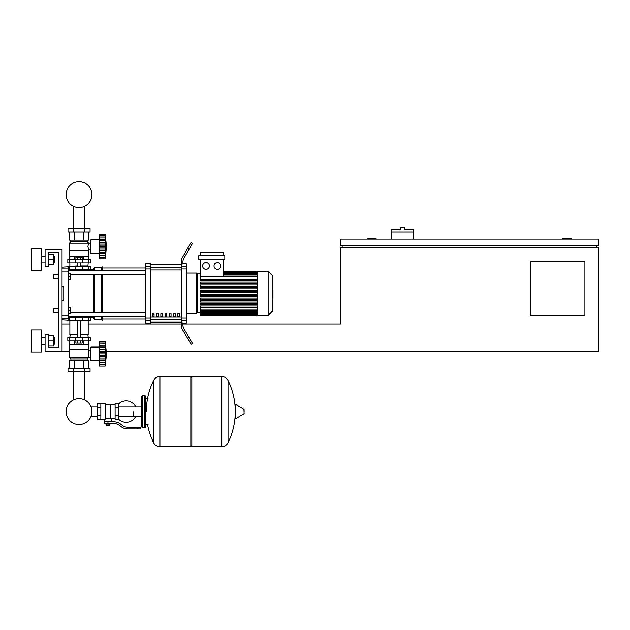 <?xml version="1.0" encoding="UTF-8"?>
<svg xmlns="http://www.w3.org/2000/svg" width="630" height="630" viewBox="0 0 630 630"><rect width="100%" height="100%" fill="white"/><g stroke="black" fill="none" stroke-linecap="round" stroke-linejoin="round"><path stroke-width="0.94" d="M182.928 323.985L340.468 323.985L340.468 247.598L598.5 247.598L598.5 351.154L106.328 351.154M69.528 351.154L45.084 351.154L45.084 334.176L48.479 334.176L48.479 347.752L58.661 347.752L58.661 252.693L48.479 252.693L48.479 266.269L45.084 266.269L45.084 249.291L62.055 249.291L62.055 351.154M62.055 323.985L69.867 323.985M88.2 323.985L181.227 323.985L181.227 320.512L186.322 320.512L186.322 317.914L181.227 317.914L181.227 268.947L186.322 268.947L186.322 266.348L181.227 266.348L181.227 268.947M584.916 315.504L530.594 315.504L530.594 261.174L584.916 261.174L584.916 315.504M596.799 245.897L596.799 247.598M342.161 245.897L342.161 247.598M340.468 245.897L598.5 245.897L598.5 239.109L340.468 239.109L340.468 245.897M571.339 239.109L571.339 238.431L562.85 238.431L562.85 239.109M376.11 239.109L376.11 238.431L367.629 238.431L367.629 239.109M413.123 231.982L391.395 231.982L391.395 229.603L400.223 229.603L400.223 227.225L404.295 227.225L404.295 229.603L413.123 229.603L413.123 239.109M391.395 239.109L391.395 231.982M53.227 308.369L53.227 312.448L53.227 308.369L58.661 308.369L58.661 278.491L53.227 278.491L53.227 274.42L58.661 274.42L58.661 252.693L48.479 252.693M68.166 307.353L70.718 307.353L70.718 310.409L68.166 310.409M70.718 310.409L70.718 313.464L68.166 313.464M53.227 274.42L53.227 278.491M68.166 273.404L70.718 273.404L70.718 276.46L68.166 276.46M70.718 276.46L70.718 279.515L68.166 279.515M133.78 411.587L133.78 416.154L133.78 411.587M118.503 419.068A10.694 10.694 0 0 0 135.812 416.154M135.812 407.019A10.694 10.694 0 0 0 118.503 404.098M100.847 403.775L105.596 403.775L105.596 419.005L104.58 419.391L97.453 419.391L97.453 403.775L100.847 403.775L100.847 419.391M115.109 418.375L111.368 418.375L111.368 421.769M115.109 407.681L115.109 419.391L118.503 419.391L118.503 403.775L115.109 403.775L115.109 407.681L118.503 407.681M115.109 404.799L110.352 404.799M110.352 417.926L111.368 418.375M105.596 418.47L107.974 418.044L110.352 418.47L110.352 404.287L105.596 404.287M109.337 425.337L106.62 425.337L108.998 425.675L109.337 424.998M108.959 423.47L108.959 424.998L109.935 424.998L109.935 423.47M106.013 423.47L106.013 424.998L108.959 424.998M106.998 423.47L106.998 424.998M137.175 428.904L140.569 428.904L140.569 427.203L137.175 427.203L137.175 428.904L127.551 428.904A10.182 10.182 0 0 1 121.188 426.667L119.984 425.699A10.182 10.182 0 0 0 113.62 423.47L104.155 423.47L104.155 421.769L107.974 421.769L107.974 423.47M107.974 421.769L113.62 421.769A11.883 11.883 0 0 1 121.039 424.376L122.252 425.344A8.489 8.489 0 0 0 127.551 427.203L137.175 427.203M115.109 415.493L118.503 415.493M100.847 407.681L97.453 407.681M100.847 415.493L97.453 415.493M221.713 446.56L221.713 376.614L221.799 446.56A6.962 6.962 0 0 0 228.044 442.677L228.044 380.496A6.962 6.962 0 0 0 221.799 376.614L191.835 376.614L191.835 446.56L221.713 446.56M235.21 411.587L235.21 404.948L235.856 404.586L235.856 418.588L235.21 418.218L235.21 411.587M244.125 411.587L244.125 409.791L244.125 411.587M153.594 380.496A6.962 6.962 0 0 1 159.831 376.614L190.819 376.614L190.819 446.56L159.925 446.56L159.925 376.614L159.831 446.56A6.962 6.962 0 0 1 153.594 442.677L153.594 380.496A70.284 70.284 0 0 0 146.341 411.587M144.64 395.286L142.608 395.286L142.608 427.88L144.64 427.88L144.64 395.286L145.664 396.309L145.664 398.688L148.042 398.688M144.64 427.88L145.664 426.864L145.664 396.309M68.166 317.197L90.24 317.197L90.24 320.591L67.827 320.591M73.308 371.865L73.308 400.003A12.915 12.915 0 0 0 66.111 411.587A12.915 12.915 0 0 1 79.034 398.664A12.915 12.915 0 0 1 91.948 411.587A12.915 12.915 0 0 0 84.751 400.003A12.915 12.915 0 0 1 79.034 424.502A12.915 12.915 0 0 1 66.111 411.587A12.915 12.915 0 0 0 79.034 424.502A12.915 12.915 0 0 0 84.751 400.003A12.915 12.915 0 0 1 79.034 424.502A12.915 12.915 0 0 1 73.308 400.003A12.915 12.915 0 0 0 79.034 424.502A12.915 12.915 0 0 0 84.751 400.003A12.915 12.915 0 0 1 79.034 424.502A12.915 12.915 0 0 1 73.308 400.003A12.915 12.915 0 0 0 79.034 424.502A12.915 12.915 0 0 0 84.751 400.003A12.915 12.915 0 0 1 79.034 424.502A12.915 12.915 0 0 1 73.308 400.003A12.915 12.915 0 0 0 79.034 424.502A12.915 12.915 0 0 0 91.948 411.587A12.915 12.915 0 0 1 79.034 424.502A12.915 12.915 0 0 1 73.308 400.003A12.915 12.915 0 0 0 79.034 424.502A12.915 12.915 0 0 0 91.948 411.587A12.915 12.915 0 0 1 79.034 424.502A12.915 12.915 0 0 1 73.308 400.003A12.915 12.915 0 0 0 76.71 424.297A12.915 12.915 0 0 0 91.114 416.154L97.453 416.154M97.453 407.019L91.114 407.019A12.915 12.915 0 0 0 84.751 400.003A12.915 12.915 0 0 1 91.114 407.019A12.915 12.915 0 0 0 84.751 400.003L84.751 371.865M82.412 320.591L82.428 316.52L75.639 316.52L75.655 320.591M80.601 340.964L80.601 343.137L82.168 343.137L82.168 340.964M80.601 343.137L77.466 343.137L77.466 340.964M77.466 343.137L75.899 343.137L75.899 340.964M99.406 362.014L99.067 360.659L90.917 360.659L90.917 347.075L99.067 347.075L99.067 360.659M99.406 345.72L99.067 347.075M99.406 360.478L99.406 353.863L105.178 353.863L105.178 366.093L106.533 353.863L105.178 341.641L105.202 353.335M99.406 359.982L105.178 359.982L105.549 360.707L99.406 360.707L105.297 360.612M105.178 366.093L99.406 366.093L99.406 364.455L105.178 364.455L105.549 363.211L105.383 363.904M105.383 364.636L99.406 364.636M99.406 356.375L105.549 356.375L105.178 353.816M105.202 364.565L99.406 364.565L99.406 360.707M99.406 353.863L99.406 351.359L105.549 351.351L105.336 358.265M99.406 351.359L99.406 347.752L105.178 347.752L105.549 347.028L105.383 345.248L99.406 345.248L99.406 343.169L105.178 343.279L105.549 344.523L105.383 343.83M99.406 347.752L99.406 347.028L105.549 347.028M99.406 341.641L105.178 341.641L99.406 341.641L99.406 343.098L105.383 343.098M99.406 347.028L99.406 345.248M105.202 343.169L99.406 343.098M105.265 349.028L105.368 349.666M88.877 349.453L69.19 349.453L69.19 344.358L88.877 344.358L88.539 357.265L87.184 358.958L87.184 360.321M69.19 349.453L88.539 349.792M69.528 349.792L69.528 357.265L90.917 357.234M69.528 357.265L70.883 358.958L87.184 358.958M70.883 358.958L70.883 360.321M90.917 350.5L88.539 350.5M68.001 368.463L90.066 368.463L90.066 371.865L68.001 371.865L68.001 368.463M73.513 368.463L73.513 371.865M84.554 368.463L84.554 371.865M88.444 344.358L88.444 340.964M83.735 344.358L83.735 340.964M74.332 344.358L74.332 340.964M69.623 344.358L69.623 340.964M69.623 368.463L69.623 360.321L88.444 360.321L88.444 368.463M74.332 360.321L74.332 368.463M83.735 360.321L83.735 368.463M69.867 320.591L69.867 334.176L77.332 334.176M88.2 320.591L88.2 334.176L80.727 334.176M70.206 334.176L69.867 337.57M87.861 334.176L88.2 337.57M69.749 337.57L67.827 337.57L67.827 340.964L90.24 340.964L90.24 337.57L69.749 337.57L69.749 340.964M69.867 334.514L77.332 334.514M80.727 334.514L88.2 334.514M105.423 352.375L105.368 358.084L105.178 353.792L105.383 358.021L105.383 355.288L99.406 355.288M105.178 347.807L105.383 347.256M99.406 349.713L105.383 349.713L105.178 353.863M99.406 352.446L105.383 352.446L105.549 351.39M70.206 266.269L77.332 265.931M87.861 266.269L88.2 262.875M80.727 265.931L88.2 265.931M69.867 265.931L69.867 262.875M90.24 262.875L67.827 262.875L67.827 259.481L90.24 259.481L90.24 262.875M68.166 269.664L75.655 269.664L75.639 270.349L82.428 270.349L82.428 269.664L93.46 269.664L94.311 267.632L101.099 267.632L102.8 266.781L102.8 270.388M75.899 259.481L75.899 257.308L82.168 257.308L82.168 259.481M80.601 257.308L80.601 259.481M77.466 257.308L77.466 259.481M99.406 238.431L99.067 239.786L90.917 239.786L90.917 253.37L99.067 253.37L99.406 254.725M105.178 258.804L99.406 258.804L99.406 253.417L105.549 253.417L105.178 252.693L105.383 253.189L105.178 252.693L105.383 253.189L105.178 252.693L99.406 252.693L99.406 245.157L105.407 245.133L105.178 258.804L106.533 246.582L105.178 234.352L105.383 245.157L105.549 244.07L105.383 245.157L105.549 244.07L105.383 245.157L105.549 244.07L99.406 244.078L99.406 239.739L105.549 239.739L105.383 237.959L105.549 239.739M105.383 236.541L105.178 235.99L99.406 235.99L99.406 237.959L105.383 237.959M99.406 246.582L105.178 246.582L105.383 248L105.178 246.653M99.406 240.463L105.178 240.463L105.383 239.967L105.178 240.518L105.383 239.967M105.202 235.88L99.406 235.88L99.406 234.352L105.178 234.352M105.533 255.922L105.383 256.615L105.549 255.922M105.202 257.276L99.406 257.166L105.178 257.166L105.383 256.615M99.406 245.157L99.406 244.078M99.406 239.739L99.406 237.959M105.383 257.347L99.406 257.347L105.383 257.347M99.406 253.189L99.406 252.693M99.406 253.417L105.297 253.323M99.406 249.086L105.549 249.094M99.067 239.786L99.067 253.37M88.877 250.992L69.19 250.992L69.19 256.087L88.877 256.087L88.877 250.992L87.924 246.582L88.539 243.18L87.184 241.487L87.184 240.125M69.19 250.992L69.528 243.18L70.883 241.487L70.883 240.125M90.917 249.945L88.539 249.945M90.917 243.211L88.539 243.211M84.554 228.588L90.066 228.588L90.066 231.982L68.001 231.982L68.001 228.588L84.554 228.588L84.554 231.982M73.513 231.982L73.513 228.588M83.735 256.087L83.735 259.481M74.332 256.087L74.332 259.481M88.444 256.087L88.444 259.481M69.623 256.087L69.623 259.481M88.444 231.982L88.444 240.125L69.623 240.125L69.623 231.982M74.332 240.125L74.332 231.982M83.735 240.125L83.735 231.982M87.184 241.487L70.883 241.487M88.539 243.18L69.528 243.18M88.539 250.653L69.528 250.653M99.406 242.424L105.383 242.424L105.304 242.014L105.407 242.542M105.383 242.424L105.549 244.078M105.383 250.74L99.406 250.74L105.383 250.74M105.178 246.582L105.383 248L99.406 248M90.24 269.664L90.24 266.269L67.827 266.269L67.827 266.781M75.655 266.269L75.655 269.664L82.412 269.664L82.412 266.269M91.948 194.631A12.915 12.915 0 0 0 79.034 181.716A12.915 12.915 0 0 0 66.111 194.631A12.915 12.915 0 0 0 79.034 207.553A12.915 12.915 0 0 0 91.948 194.631M272.562 289.918L272.971 289.918L272.971 296.95L272.562 296.95M272.971 296.108L272.562 296.108M272.971 296.95L272.971 299.392L272.562 299.392M272.971 299.392L272.562 299.534M257.347 293.43L257.347 271.365L268.144 271.365L268.144 315.504L257.347 315.504L257.347 293.43M268.144 315.504L272.562 311.086L272.562 275.775L268.144 271.365M196.505 274.759A0.851 0.851 0 0 1 197.355 273.908A0.851 0.851 0 0 0 196.505 274.759A0.851 0.851 0 0 1 197.355 273.908A0.851 0.851 0 0 0 196.505 274.759A0.851 0.851 0 0 1 197.355 273.908A0.851 0.851 0 0 0 196.505 274.759M200.309 312.952L197.355 312.952A0.851 0.851 0 0 1 196.505 312.11A0.851 0.851 0 0 0 197.355 312.952A0.851 0.851 0 0 1 196.505 312.11A0.851 0.851 0 0 0 197.355 312.952A0.851 0.851 0 0 1 196.505 312.11A0.851 0.851 0 0 0 197.355 312.952L197.355 273.908L200.309 273.908M206.01 262.537A3.394 3.394 0 0 1 209.412 265.931A3.394 3.394 0 0 1 206.01 269.325A3.394 3.394 0 0 1 202.616 265.931A3.394 3.394 0 0 1 206.01 262.537M217.421 262.537A3.394 3.394 0 0 1 220.815 265.931A3.394 3.394 0 0 1 217.421 269.325A3.394 3.394 0 0 1 214.027 265.931A3.394 3.394 0 0 1 217.421 262.537M224.823 259.143L198.615 259.143L198.615 255.748L224.823 255.748L224.823 259.143M257.347 279.515L200.309 279.515L200.309 259.143M223.122 259.143L223.122 276.168M200.309 255.748L200.309 252.346L223.122 252.346L223.122 255.748M257.347 294.108L200.309 294.108L200.309 292.753L257.347 292.753M257.347 305.991L200.309 305.991L200.309 315.331L257.347 315.331M257.347 307.353L200.309 307.353M257.347 304.707L200.309 304.707L200.309 303.345L257.347 303.345M257.347 302.053L200.309 302.053L200.309 300.699L257.347 300.699M257.347 299.407L200.309 299.407L200.309 298.053L257.347 298.053M257.347 296.761L200.309 296.761L200.309 295.399L257.347 295.399M257.347 290.107L200.309 290.107L200.309 291.462L257.347 291.462M257.347 287.453L200.309 287.453L200.309 288.816L257.347 288.816M257.347 284.807L200.309 284.807L200.309 286.17L257.347 286.17M257.347 282.161L200.309 282.161L200.309 283.516L257.347 283.516M200.309 279.515L200.309 280.87L257.347 280.87M177.833 313.803L179.534 313.803L179.534 316.347L177.833 316.347L177.833 313.803M173.589 313.803L175.29 313.803L175.29 316.347L173.589 316.347L173.589 313.803M169.344 313.803L171.045 313.803L171.045 316.347L169.344 316.347L169.344 313.803M165.099 313.803L166.8 313.803L166.8 316.347L165.099 316.347L165.099 313.803M160.855 313.803L162.556 313.803L162.556 316.347L160.855 316.347L160.855 313.803M156.61 313.803L158.311 313.803L158.311 316.347L156.61 316.347L156.61 313.803M152.373 313.803L154.066 313.803L154.066 316.347L152.373 316.347L152.373 313.803M181.227 264.891L150.672 264.891M150.672 321.977L181.227 321.977M186.322 313.803L196.505 313.803L196.505 273.058L186.322 273.058M186.322 268.947L186.322 317.914M181.227 317.914L181.227 320.512M186.322 320.512L186.322 323.143L182.928 323.143M182.928 322.938L181.227 322.938L181.227 325.568A6.788 6.788 0 0 0 182.141 328.962L187.638 338.483L189.102 337.633L183.834 328.506A6.788 6.788 0 0 1 182.928 325.111L182.928 322.938M181.227 266.348L181.227 263.923L182.928 263.923L182.928 261.757A6.788 6.788 0 0 1 183.834 258.363A6.788 6.788 0 0 0 182.928 261.757A6.788 6.788 0 0 1 183.834 258.363A6.788 6.788 0 0 0 182.928 261.757A6.788 6.788 0 0 1 183.834 258.363A6.788 6.788 0 0 0 182.928 261.757M182.928 263.726L186.322 263.726L186.322 266.348M145.577 266.348L145.577 263.726L150.672 263.726L150.672 266.348L145.577 266.348L145.577 268.947L150.672 268.947L150.672 266.348M150.672 268.947L150.672 317.914L145.577 317.914L145.577 320.512L150.672 320.512L150.672 317.914M150.672 320.512L150.672 323.143L145.577 323.143L145.577 320.512M145.577 317.914L145.577 268.947M150.672 264.773L181.227 264.773M150.672 322.087L181.227 322.087M182.141 328.962A6.788 6.788 0 0 1 181.227 325.568L181.227 323.985M189.102 337.633L192.496 343.515L191.032 344.358L187.638 338.483M189.102 249.236L192.496 243.353L191.032 242.503L187.638 248.385L189.102 249.236L183.834 258.363M181.227 261.3L181.227 263.923L181.227 261.3A6.788 6.788 0 0 1 182.141 257.906L187.638 248.385M183.834 328.506A6.788 6.788 0 0 1 182.928 325.111M70.718 274.459L145.577 274.459M68.166 270.388L145.577 270.388M154.066 316.347L154.066 313.803M152.373 314.441L154.066 314.441M88.499 316.473L89.216 317.197L93.46 317.197L93.46 316.473M93.46 312.401L93.46 274.459M93.46 270.388L93.46 269.664M93.46 317.197L94.311 319.237L94.311 316.473M94.311 312.401L94.311 274.459M94.311 270.388L94.311 267.632M94.311 319.237L101.099 319.237L101.099 316.473M101.099 312.401L101.099 274.459M101.099 270.388L101.099 267.632M101.099 319.237L101.95 320.087L101.95 316.473M101.95 312.401L101.95 274.459M101.95 270.388L101.95 266.781M101.95 320.087L102.8 320.087L102.8 316.473M102.8 312.401L102.8 274.459M89.216 269.664L88.499 270.388M62.055 271.12L68.166 271.12L68.166 266.781L62.055 267.159M62.055 319.709L68.166 320.087L68.166 315.748L62.055 315.748M62.055 286.642L63.756 286.642L63.756 300.226L62.055 300.226M68.166 271.12L68.166 315.748M63.756 286.642L63.756 300.226M54.212 262.875L54.212 256.087L54.212 262.875L53.534 262.875M41.682 259.481L41.682 270.514L31.5 270.514L31.5 248.448L41.682 248.448L41.682 259.481M54.212 344.358L54.212 337.57L54.212 344.358L53.534 344.358M41.682 340.964L41.682 351.997L31.5 351.997L31.5 329.931L41.682 329.931L41.682 340.964M48.479 346.059L53.534 346.059L53.534 335.869L48.479 335.869M48.479 340.964L53.534 340.964M48.479 264.576L53.534 264.576L53.534 254.386L48.479 254.386M48.479 259.481L53.534 259.481M48.479 347.752L58.661 347.752L48.479 347.752L58.661 347.752L48.479 347.752L58.661 347.752L58.661 312.448L53.227 312.448M58.661 347.752L58.661 312.448L58.661 347.752M58.661 308.369L58.661 278.491L58.661 308.369M58.661 274.42L58.661 252.693L58.661 274.42M221.799 446.56L221.799 376.614M244.125 413.382L243.92 409.421L235.856 404.586M159.831 376.614L159.831 446.56M69.749 320.591L69.749 317.197M88.318 320.591L88.318 317.197M99.406 362.486L105.383 362.486M99.406 358.021L105.383 358.021M75.655 337.57L75.655 340.964M82.412 337.57L82.412 340.964M88.318 337.57L88.318 340.964M69.749 262.875L69.749 259.481M75.655 262.875L75.655 259.481M82.412 262.875L82.412 259.481M88.318 262.875L88.318 259.481M99.406 255.197L105.383 255.197M99.406 235.809L105.383 235.809M69.749 266.269L69.749 269.664M88.318 266.269L88.318 269.664M272.971 293.438L272.562 293.438M272.971 290.761L272.562 290.761M257.347 272.885L223.122 272.885M257.347 273.759L223.122 273.759M257.347 275.042L223.122 275.042M257.347 276.853L200.309 276.853M257.347 310.015L200.309 310.015M257.347 313.984L200.309 313.984M257.347 313.11L200.309 313.11M257.347 311.818L200.309 311.818M181.227 267.482L150.672 267.482M181.227 316.898L150.672 316.898M150.672 319.386L181.227 319.386M150.672 269.963L181.227 269.963M68.166 268.096L62.055 268.096M62.055 318.764L68.166 318.764M84.751 206.215L84.751 228.588M73.308 228.588L73.308 206.215M141.585 416.154L118.503 416.154M141.585 407.019L118.503 407.019M104.58 419.391L104.58 421.769M145.664 424.486L148.042 424.486M228.044 442.677A70.284 70.284 0 0 0 235.21 415.036M235.21 408.13A70.284 70.284 0 0 0 228.044 380.496M243.92 413.745L235.856 418.588M190.819 377.63L191.835 376.614M190.819 445.536L191.835 446.56M147.538 424.486A70.284 70.284 0 0 0 153.594 442.677M142.608 427.88L141.585 426.864L141.585 396.309L142.608 395.286M86.113 316.473L86.113 317.197L86.113 316.473M71.954 317.197L71.954 316.473M80.727 337.57L80.727 320.591M77.332 337.57L77.332 320.591M99.406 347.122L105.297 347.122M80.727 262.875L80.727 266.269M77.332 262.875L77.332 266.269M99.406 239.833L105.297 239.833M71.954 269.664L71.954 270.388M86.113 269.664L86.113 270.388M257.347 271.53L223.122 271.53M223.122 271.695L257.347 271.695M223.122 272.207L257.347 272.207M223.122 273.073L257.347 273.073M223.122 274.365L257.347 274.365M200.309 276.168L257.347 276.168M257.347 315.165L200.309 315.165M257.347 314.661L200.309 314.661M257.347 313.787L200.309 313.787M257.347 312.496L200.309 312.496M257.347 310.692L200.309 310.692M102.8 318.898L145.577 318.898M102.8 267.97L145.577 267.97M145.577 312.401L70.718 312.401M145.577 316.473L68.166 316.473M41.682 262.875L45.084 262.875M41.682 344.358L45.084 344.358M41.682 337.57L45.084 337.57M53.534 337.57L54.212 337.57M41.682 256.087L45.084 256.087M53.534 256.087L54.212 256.087"/></g></svg>
